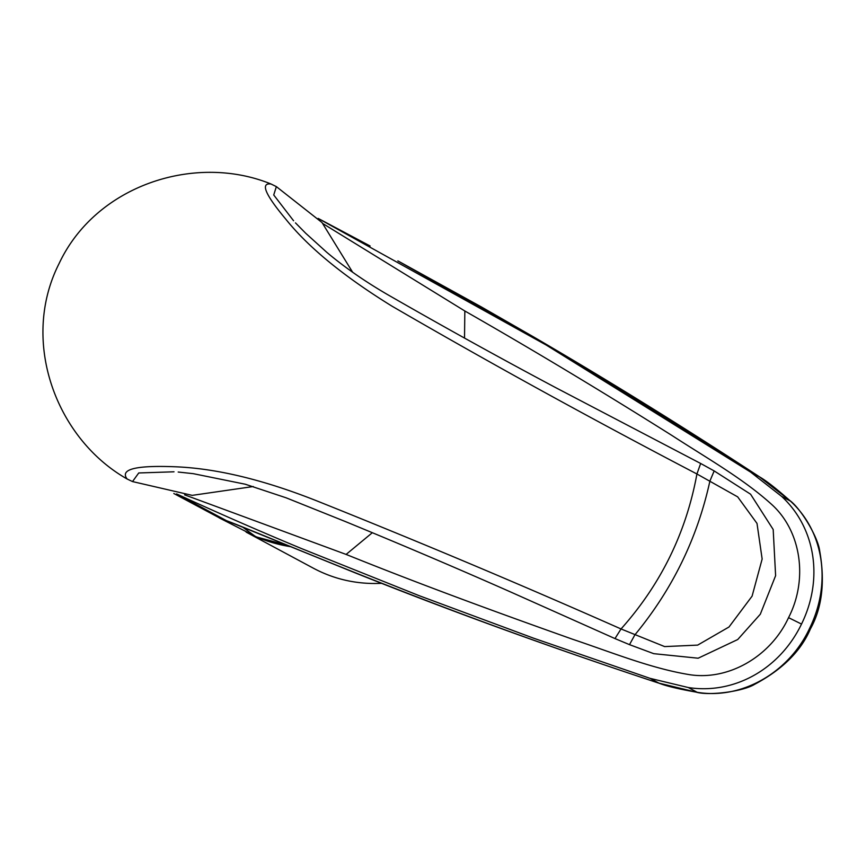 <?xml version="1.0" encoding="UTF-8"?>
<svg xmlns="http://www.w3.org/2000/svg" width="866" height="866" viewBox="0 0 866 866"><rect width="100%" height="100%" fill="white"/><g stroke="black" fill="none" stroke-linecap="round" stroke-linejoin="round"><path stroke-width="1.3" d="M629.506 644.65L634.854 634.886C672.373 589.508 697.401 538.208 709.925 480.987L714.169 470.931L700.659 463.472L696.924 473.973C686.208 532.59 660.91 584.247 621.03 628.954L614.979 638.578L629.506 644.65L653.743 653.668L698.148 658.214L737.724 639.53L760.305 614.232L775.611 575.673L773.186 529.505L750.573 494.205L714.169 470.931M271.026 184.003C260.179 182.683 265.083 194.385 285.748 219.12C308.404 247.405 343.813 276.416 391.984 306.163C489.723 362.886 591.37 418.83 696.924 473.983L737.68 496.878L757.003 523.421L762.145 559.025L752.089 596.154L728.999 626.995L697.65 645.116L664.644 646.588L621.03 628.954C521.386 584.831 420.497 542.343 318.342 501.49C264.292 479.905 216.457 468.333 174.835 466.763C135.572 465.215 119.67 469.296 127.14 479.006C55.803 438.597 19.875 340.912 59.061 263.621C95.834 185.118 195.186 153.033 271.026 184.003L276.362 186.623L322.022 222.551L352.657 272.281M174.012 471.797L138.744 472.966L132.509 481.572L127.14 479.006M132.509 481.572L192.209 495.363L253.305 486.53M700.659 463.472L555.16 387.351C500.126 358.08 444.15 327.11 387.264 294.418C364.532 281.169 344.376 267.139 326.796 252.331L305.687 233.235L295.479 222.876M293.585 220.765L273.732 194.98L276.362 186.623M249.505 533.792A154.668 150.197 -61.8 0 0 290.695 546.695M246.15 532.125L313.698 568.377C334.687 579.495 357.333 584.485 381.625 583.327M290.543 546.63L256.585 536.963L219.228 517.879L236.689 524.774M464.522 338.043L464.836 310.991L323.018 223.677M184.61 494.843L346.108 554.424C418.397 583.597 493.014 611.028 572.491 639.216C611.428 652.271 650.193 668.043 688.048 674.419C727.7 681.434 770.524 656.829 788.547 617.653C808.335 579.311 801.256 530.631 771.173 503.99C742.725 478.346 706.288 457.789 671.886 435.436C601.004 390.826 531.984 349.344 464.836 310.991M226.784 520.791C247.081 528.238 327.987 562.64 409.25 593.946C489.853 625.133 572.827 654.783 658.16 682.917L659.199 683.263C666.17 686.024 678.543 688.99 696.307 692.15L697.162 692.28C741.35 699.815 789.013 672.72 809.569 628.402C831.382 584.139 824.475 532.114 790.409 501.089L789.781 500.505C776.282 488.586 766.291 480.76 759.785 477.036L570.445 358.654L397.873 260.893M809.569 628.402L810.424 628.878C822.105 607.802 825.19 581.822 819.691 550.949C818.175 537.537 801.028 508.743 789.933 500.602L790.03 500.732M788.547 617.653L801.515 624.072C779.541 669.58 733.643 694.629 688.308 687.528L650.074 678.359L533.683 638.22L419.22 595.7L301.574 548.6C259.107 530.945 217.626 512.802 177.119 494.161L176.577 493.912M318.201 218.449L546.186 345.025L750.649 472.132L781.565 496.337C815.285 527.481 823.826 578.64 801.515 624.072M287.631 545.439L256.585 536.963M254.712 535.957L242.718 527.134M346.108 554.424L372.337 532.709M220.267 518.333L173.817 493.501M789.781 500.505L759.038 476.549M758.865 476.43L758.952 476.484C683.242 426.884 608.213 380.423 533.9 337.101L481.409 306.965L398.382 261.164M750.649 472.132L759.785 477.036M781.565 496.337L790.409 501.089M696.307 692.161L658.517 683.036M658.16 682.917L658.344 682.993C549.91 647.162 448.285 610.216 353.458 572.166L236.31 524.623M177.119 494.161L226.556 520.704M688.308 687.528L697.162 692.28M650.074 678.359L659.199 683.263M178.19 472.035L193.27 473.67L245.23 484.213L286.126 497.809L345.166 521.473C404.411 545.84 460.095 569.579 512.228 592.69L614.979 638.578M370.107 245.987L318.168 218.405M810.424 628.878C801.018 651.037 782.431 669.515 754.654 684.313C743.136 691.436 709.806 695.863 696.513 692.248"/></g></svg>
